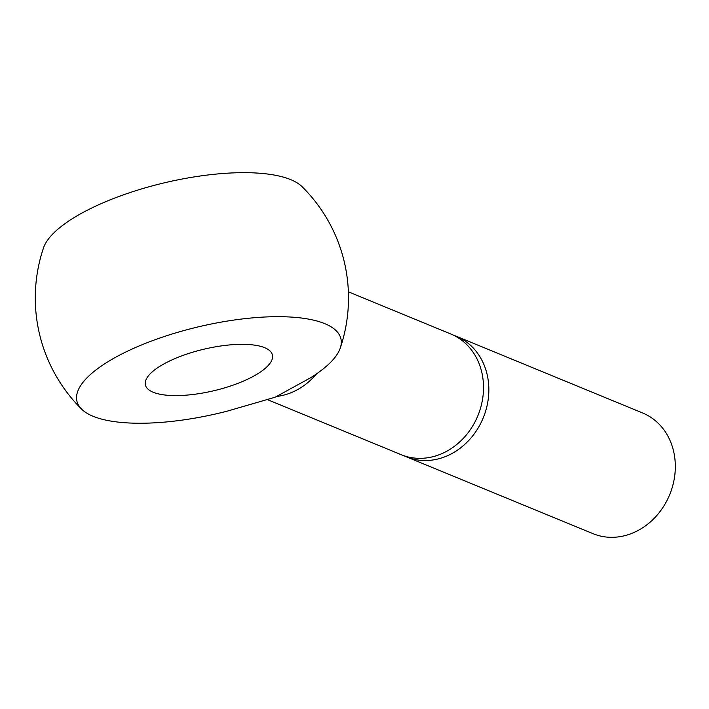 <?xml version="1.0" encoding="UTF-8"?>
<svg xmlns="http://www.w3.org/2000/svg" width="709" height="709" viewBox="0 0 709 709"><rect width="100%" height="100%" fill="white"/><g stroke="black" fill="none" stroke-linecap="round" stroke-linejoin="round"><path stroke-width="1.06" d="M453.476 335.189A65.255 56.108 112.4 0 1 456.171 336.208L642.646 412.984A65.255 56.108 112.4 0 1 673.55 451.048A65.255 56.108 112.4 0 1 654.274 518.235A65.255 56.108 112.4 0 1 592.963 533.655L406.487 456.88A65.255 56.108 112.4 0 1 403.855 455.701M456.171 336.208A65.255 56.108 112.4 0 1 487.074 374.263A65.255 56.108 112.4 0 1 467.798 441.459A65.255 56.108 112.4 0 1 406.487 456.88M348.376 291.816L450.835 334.01A65.255 56.108 112.4 0 1 481.739 372.065A65.255 56.108 112.4 0 1 462.463 439.261A65.255 56.108 112.4 0 1 401.152 454.682L268.002 399.858M81.632 409.164A156.609 156.609 0 0 1 43.506 247.884A135.623 44.375 -13.3 0 1 110.843 199.583A135.623 44.375 -13.3 0 1 302.149 186.742A156.609 156.609 0 0 1 340.276 348.03A135.623 44.375 166.7 0 0 283.113 316.737A135.623 44.375 166.7 0 0 144.884 343.599A135.623 44.375 166.7 0 0 81.632 409.164A135.623 44.375 166.7 0 0 227.234 411.149L275.127 397.226L310.152 378.012A135.623 44.375 166.7 0 0 340.276 348.03M239.713 382.647A65.255 21.35 -13.3 0 1 145.407 384.978A65.255 21.35 -13.3 0 1 178.11 357.283A65.255 21.35 -13.3 0 1 272.416 354.952A65.255 21.35 -13.3 0 1 239.713 382.647M316.631 373.785A65.255 56.108 112.4 0 1 290.77 392.83A65.255 56.108 112.4 0 1 277.122 396.411"/></g></svg>
